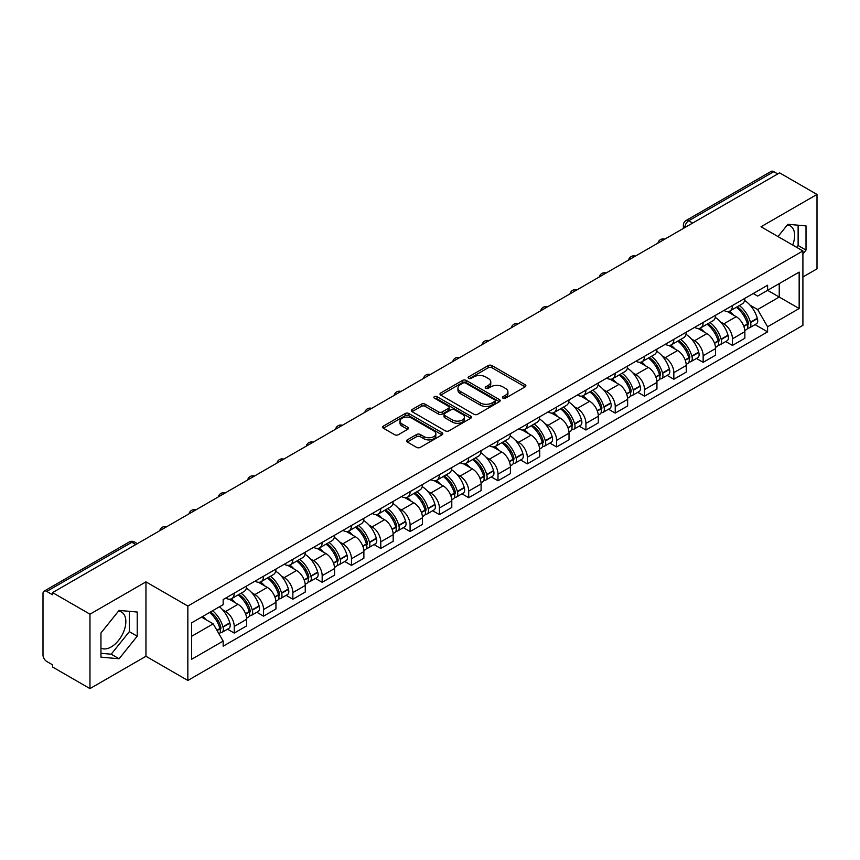 <?xml version="1.0" encoding="UTF-8"?>
<svg xmlns="http://www.w3.org/2000/svg" width="860" height="860" viewBox="0 0 860 860"><rect width="100%" height="100%" fill="white"/><g stroke="black" fill="none" stroke-linecap="round" stroke-linejoin="round"><path stroke-width="1.29" d="M502.939 398.169A1.827 1.053 0 0 0 505.529 398.169L525.116 386.849A2.612 1.505 0 0 0 525.879 385.785A2.612 1.505 0 0 0 525.116 384.721L491.931 365.565A2.612 1.505 0 0 0 488.233 365.565L468.646 376.873A1.827 1.053 0 0 0 468.109 377.615A1.827 1.053 0 0 0 468.646 378.368A1.827 1.053 0 0 0 471.226 378.368L473.763 376.895A8.342 4.816 0 0 1 485.567 376.895L488.329 378.497A8.342 4.816 0 0 1 490.77 381.904A8.342 4.816 0 0 1 488.329 385.312L485.792 386.774A1.827 1.053 0 0 0 485.255 387.516A1.827 1.053 0 0 0 485.792 388.269A1.827 1.053 0 0 0 488.373 388.269L490.909 386.806A8.342 4.816 0 0 1 502.713 386.806L505.476 388.397A8.342 4.816 0 0 1 507.927 391.805A8.342 4.816 0 0 1 505.476 395.213L502.939 396.675A1.827 1.053 0 0 0 502.412 397.417A1.827 1.053 0 0 0 502.939 398.169L502.939 396.675M787.298 225.019A20.726 11.965 -60 0 1 790.351 225.954A20.726 11.965 -60 0 1 792.673 245.046M118.497 611.137A20.726 11.965 -60 0 1 121.561 612.083A20.726 11.965 -60 0 1 124.732 628.682A20.726 11.965 -60 0 1 111.198 646.946A20.726 11.965 -60 0 1 100.953 648.042M407.285 439.868A2.612 1.505 0 0 0 406.522 440.933A2.612 1.505 0 0 0 407.285 441.997L416.595 447.383A2.612 1.505 0 0 0 420.282 447.383L442.051 434.816A2.612 1.505 0 0 0 442.814 433.752A2.612 1.505 0 0 0 442.051 432.688L408.855 413.52A2.612 1.505 0 0 0 405.167 413.52L383.41 426.087A2.612 1.505 0 0 0 382.646 427.151A2.612 1.505 0 0 0 383.41 428.215L394.654 434.708A2.612 1.505 0 0 0 398.341 434.708L407.651 429.333A2.612 1.505 0 0 0 408.414 428.269A2.612 1.505 0 0 0 407.651 427.205L402.071 423.98A6.977 4.031 0 0 1 400.029 421.131A6.977 4.031 0 0 1 404.34 417.412A6.977 4.031 0 0 1 411.94 418.283L433.795 430.903A6.977 4.031 0 0 1 435.837 433.752A6.977 4.031 0 0 1 431.526 437.471A6.977 4.031 0 0 1 423.926 436.6L420.282 434.493A2.612 1.505 0 0 0 416.595 434.493L407.285 439.868L407.285 441.997M187.846 606.053L145.953 581.865L89.967 614.191L52.578 592.604L779.611 172.86L817 194.446L761.014 226.76L802.907 250.948L187.846 606.053L187.846 680.464L802.907 325.36L802.907 250.948M473.946 414.273A2.612 1.505 0 0 0 477.633 414.273L499.391 401.706A2.612 1.505 0 0 0 500.154 400.642A2.612 1.505 0 0 0 499.391 399.577L466.206 380.41A2.612 1.505 0 0 0 462.519 380.41L440.75 392.977A2.612 1.505 0 0 0 439.987 394.041A2.612 1.505 0 0 0 440.75 395.106L473.946 414.273M435.128 398.556A1.827 1.053 0 0 1 436.977 398.814L436.977 396.654L470.721 416.132A2.612 1.505 0 0 1 471.484 417.197A2.612 1.505 0 0 1 470.721 418.261L448.963 430.828A2.612 1.505 0 0 1 445.276 430.828L412.08 411.66L421.389 406.329L421.389 404.157L412.08 409.532A2.612 1.505 0 0 0 411.316 410.596A2.612 1.505 0 0 0 412.08 411.66L412.08 409.532M421.389 406.329A2.612 1.505 0 0 1 425.077 406.329L425.077 404.157A2.612 1.505 0 0 0 421.389 404.157M425.077 404.157L438.546 411.929A2.612 1.505 0 0 0 442.233 411.929L448.404 408.36A2.612 1.505 0 0 0 449.167 407.296A2.612 1.505 0 0 0 448.404 406.232L434.397 398.137A1.827 1.053 0 0 1 433.859 397.395A1.827 1.053 0 0 1 434.988 396.417A1.827 1.053 0 0 1 436.977 396.654M89.967 614.191L89.967 688.602L52.578 667.016L52.578 664.845L46.762 661.48A5.311 3.064 -120 0 1 43 654.976L43 593.583A5.311 3.064 -120 0 1 44.096 591.153L129.204 542.015A5.311 3.064 60 0 1 131.859 542.284L46.762 591.411A5.311 3.064 -120 0 0 44.096 591.153M802.907 276.985L817 268.847L817 194.446M89.967 688.602L145.953 656.277L187.846 680.464M52.578 592.604L52.578 594.776L46.762 591.411M692.633 223.073L688.688 220.794A5.311 3.064 60 0 0 686.033 220.536L771.13 171.398A5.311 3.064 60 0 1 773.796 171.667L688.688 220.794A5.311 3.064 120 0 0 684.936 227.309L684.936 227.524M777.741 173.946L773.796 171.667M732.462 305.504A12.223 7.052 60 0 1 729.925 310.998L742.33 303.838A12.223 7.052 -120 0 0 744.857 298.345M720.691 322.038L723.819 323.844A12.223 7.052 60 0 1 732.462 338.808L744.857 331.648A12.223 7.052 -120 0 0 736.214 316.684L727.345 311.556M744.857 331.648L744.857 338.26L732.462 345.419L725.732 341.538M729.925 310.998A12.223 7.052 60 0 1 723.916 310.438M732.462 338.808L732.462 345.419M703.158 322.425A12.223 7.052 60 0 1 700.62 327.918L713.026 320.758A12.223 7.052 -120 0 0 715.552 315.265M696.428 358.459L703.158 362.339L715.552 355.18L715.552 348.569A12.223 7.052 -120 0 0 706.909 333.605L698.04 328.477M700.62 327.918A12.223 7.052 60 0 1 694.611 327.359M691.386 338.958L694.514 340.754A12.223 7.052 60 0 1 703.158 355.728L703.158 362.339M673.842 339.345A12.223 7.052 60 0 1 671.316 344.838L683.711 337.679A12.223 7.052 -120 0 0 686.248 332.186M667.124 375.379L673.842 379.26L686.248 372.1L686.248 365.489A12.223 7.052 -120 0 0 677.605 350.525L668.725 345.397M671.316 344.838A12.223 7.052 60 0 1 665.296 344.279M662.082 355.879L665.21 357.674A12.223 7.052 60 0 1 673.842 372.649L673.842 379.26M644.538 356.266A12.223 7.052 60 0 1 642.011 361.759L654.406 354.599A12.223 7.052 -120 0 0 656.943 349.106M637.819 392.3L644.538 396.18L656.943 389.021L656.943 382.41A12.223 7.052 -120 0 0 648.3 367.446L639.421 362.318M642.011 361.759A12.223 7.052 60 0 1 635.991 361.2M632.777 372.799L635.895 374.594A12.223 7.052 60 0 1 644.538 389.569L644.538 396.18M615.233 373.186A12.223 7.052 60 0 1 612.707 378.679L625.102 371.52A12.223 7.052 -120 0 0 627.628 366.027M608.514 409.22L615.233 413.101L627.628 405.941L627.628 399.33A12.223 7.052 -120 0 0 618.996 384.356L610.116 379.238M612.707 378.679A12.223 7.052 60 0 1 606.687 378.12M603.462 389.709L606.59 391.515A12.223 7.052 60 0 1 615.233 406.49L615.233 413.101M585.929 390.107A12.223 7.052 60 0 1 583.392 395.6L595.797 388.44A12.223 7.052 -120 0 0 598.323 382.947M579.199 426.141L585.929 430.021L598.323 422.862L598.323 416.251A12.223 7.052 -120 0 0 589.68 401.276L580.812 396.159M583.392 395.6A12.223 7.052 60 0 1 577.383 395.041M574.158 406.629L577.286 408.435A12.223 7.052 60 0 1 585.929 423.41L585.929 430.021M556.624 407.027A12.223 7.052 60 0 1 554.087 412.51L566.493 405.361A12.223 7.052 -120 0 0 569.019 399.868M549.895 443.061L556.624 446.942L569.019 439.783L569.019 433.171A12.223 7.052 -120 0 0 560.376 418.196L551.507 413.079M554.087 412.51A12.223 7.052 60 0 1 548.078 411.962M544.853 423.55L547.981 425.356A12.223 7.052 60 0 1 556.624 440.331L556.624 446.942M527.309 423.948A12.223 7.052 60 0 1 524.783 429.43L537.178 422.281A12.223 7.052 -120 0 0 539.714 416.788M520.59 459.982L527.309 463.862L539.714 456.703L539.714 450.092A12.223 7.052 -120 0 0 531.072 435.117L522.192 430M524.783 429.43A12.223 7.052 60 0 1 518.763 428.882M515.548 440.471L518.677 442.276A12.223 7.052 60 0 1 527.309 457.251L527.309 463.862M498.004 440.868A12.223 7.052 60 0 1 495.478 446.351L507.873 439.202A12.223 7.052 -120 0 0 510.41 433.709M491.286 476.902L498.004 480.783L510.41 473.623L510.41 467.012A12.223 7.052 -120 0 0 501.767 452.037L492.887 446.921M495.478 446.351A12.223 7.052 60 0 1 489.458 445.802M486.244 457.391L489.362 459.197A12.223 7.052 60 0 1 498.004 474.172L498.004 480.783M468.7 457.789A12.223 7.052 60 0 1 466.174 463.271L478.568 456.112A12.223 7.052 -120 0 0 481.095 450.629M461.981 493.823L468.7 497.704L481.095 490.544L481.095 483.933A12.223 7.052 -120 0 0 472.462 468.958L463.583 463.841M466.174 463.271A12.223 7.052 60 0 1 460.154 462.723M456.929 474.312L460.057 476.117A12.223 7.052 60 0 1 468.7 491.092L468.7 497.704M439.395 474.709A12.223 7.052 60 0 1 436.858 480.192L449.264 473.032A12.223 7.052 -120 0 0 451.79 467.55M432.666 510.743L439.395 514.624L451.79 507.464L451.79 500.853A12.223 7.052 -120 0 0 443.147 485.878L434.279 480.762M436.858 480.192A12.223 7.052 60 0 1 430.849 479.643M427.624 491.232L430.752 493.038A12.223 7.052 60 0 1 439.395 508.013L439.395 514.624M410.091 491.63A12.223 7.052 60 0 1 407.554 497.112L419.959 489.953A12.223 7.052 -120 0 0 422.486 484.47M403.362 527.664L410.091 531.544L422.486 524.385L422.486 517.774A12.223 7.052 -120 0 0 413.843 502.799L404.974 497.682M407.554 497.112A12.223 7.052 60 0 1 401.534 496.564M398.32 508.152L401.448 509.958A12.223 7.052 60 0 1 410.091 524.933L410.091 531.544M380.776 508.55A12.223 7.052 60 0 1 378.25 514.033L390.644 506.873A12.223 7.052 -120 0 0 393.181 501.391M374.057 544.584L380.776 548.465L393.181 541.306L393.181 534.694A12.223 7.052 -120 0 0 384.538 519.719L375.659 514.602M378.25 514.033A12.223 7.052 60 0 1 372.229 513.485M369.015 525.073L372.133 526.879A12.223 7.052 60 0 1 380.776 541.843L380.776 548.465M351.471 525.471A12.223 7.052 60 0 1 348.945 530.953L361.34 523.794A12.223 7.052 -120 0 0 363.866 518.311M344.752 561.505L351.471 565.385L363.877 558.226L363.877 551.615A12.223 7.052 -120 0 0 355.234 536.64L346.354 531.523M348.945 530.953A12.223 7.052 60 0 1 342.925 530.405M339.7 541.994L342.828 543.799A12.223 7.052 60 0 1 351.471 558.763L351.471 565.385M322.167 542.391A12.223 7.052 60 0 1 319.63 547.874L332.035 540.714A12.223 7.052 -120 0 0 334.562 535.232M315.437 578.425L322.167 582.306L334.562 575.146L334.562 568.524A12.223 7.052 -120 0 0 325.918 553.561L317.05 548.433M319.63 547.874A12.223 7.052 60 0 1 313.62 547.325M310.395 558.914L313.524 560.72A12.223 7.052 60 0 1 322.167 575.684L322.167 582.306M292.862 559.312A12.223 7.052 60 0 1 290.325 564.794L302.731 557.635A12.223 7.052 -120 0 0 305.257 552.152M286.133 595.346L292.862 599.226L305.257 592.067L305.257 585.445A12.223 7.052 -120 0 0 296.614 570.481L287.745 565.353M290.325 564.794A12.223 7.052 60 0 1 284.316 564.246M281.091 575.834L284.219 577.64A12.223 7.052 60 0 1 292.862 592.604L292.862 599.226M263.547 576.232A12.223 7.052 60 0 1 261.021 581.715L273.416 574.555A12.223 7.052 -120 0 0 275.952 569.073M256.828 612.266L263.558 616.147L275.952 608.987L275.952 602.365A12.223 7.052 -120 0 0 267.309 587.401L258.43 582.274M261.021 581.715A12.223 7.052 60 0 1 255.001 581.166M251.786 592.755L254.915 594.561A12.223 7.052 60 0 1 263.558 609.525L263.558 616.147M234.243 593.153A12.223 7.052 60 0 1 231.716 598.635L244.111 591.476A12.223 7.052 -120 0 0 246.648 585.993M227.524 629.187L234.243 633.067L246.648 625.908L246.648 619.286A12.223 7.052 -120 0 0 238.005 604.322L229.125 599.194M231.716 598.635A12.223 7.052 60 0 1 225.696 598.087M222.482 609.675L225.6 611.481A12.223 7.052 60 0 1 234.243 626.446L234.243 633.067M753.22 293.518L757.638 296.077L799.155 272.104L779.235 283.596L779.235 297.044L757.638 309.525L749.995 305.117M191.597 636.314L213.205 623.844L223.159 641.087L191.597 659.308L191.597 622.866L223.159 604.644L223.159 599.549L767.593 285.23L767.593 290.325L799.155 308.546L767.593 326.768L757.638 309.525M799.155 272.104L799.155 308.546M223.159 641.087L223.159 646.193L767.593 331.863L767.593 326.768M802.907 253.936L806.013 250.077L806.013 225.9L787.878 224.288L777.999 236.575M145.953 581.865L145.953 656.277M100.953 657.137L119.088 658.76L137.213 636.207L137.213 612.03L119.088 610.407L100.953 632.96L100.953 657.137M213.205 623.844L201.552 617.125M755.048 324.618L767.593 331.863M796.661 247.336L798.123 245.519L798.123 225.202M798.123 245.519L806.013 250.077M100.953 653.288L111.198 654.202L129.322 631.649L129.322 611.331M111.198 654.202L119.088 658.76M129.322 631.649L137.213 636.207M503.67 398.427L505.476 397.385A8.342 4.816 0 0 0 507.927 393.977L507.927 391.805M490.77 381.904L490.77 384.076A8.342 4.816 0 0 1 488.329 387.484L486.523 388.526M525.084 386.871L491.931 367.736A2.612 1.505 0 0 0 488.233 367.736L469.377 378.626M499.359 401.727L466.206 382.582A2.612 1.505 0 0 0 462.519 382.582L440.793 395.127M494.779 401.383A1.827 1.053 0 0 0 495.317 400.642A1.827 1.053 0 0 0 494.779 399.9L465.647 383.076A1.827 1.053 0 0 0 463.067 383.076L460.39 384.613A8.342 4.816 0 0 0 457.95 388.021A8.342 4.816 0 0 0 460.39 391.429L480.31 402.931A8.342 4.816 0 0 0 492.113 402.931L494.779 401.383L494.779 403.555A1.827 1.053 0 0 0 495.317 402.813L495.317 400.642M457.95 388.021L457.95 390.193A8.342 4.816 0 0 0 460.39 393.6L460.39 391.429M494.779 403.555L492.113 405.103A8.342 4.816 0 0 1 480.31 405.103L460.39 393.6M425.077 406.329L438.546 414.101A2.612 1.505 0 0 0 442.233 414.101L448.404 410.532A2.612 1.505 0 0 0 449.167 409.467L449.167 407.296M436.977 398.814L470.689 418.283M452.51 419.992A6.977 4.031 0 0 0 460.111 420.862A6.977 4.031 0 0 0 464.421 417.143A6.977 4.031 0 0 0 462.379 414.294L454.682 409.854A2.612 1.505 0 0 0 450.984 409.854L444.813 413.413A2.612 1.505 0 0 0 444.05 414.477A2.612 1.505 0 0 0 444.813 415.541L452.51 419.992L452.51 422.163A6.977 4.031 0 0 0 460.111 423.034A6.977 4.031 0 0 0 464.421 419.315L464.421 417.143M444.05 414.477L444.05 416.648A2.612 1.505 0 0 0 444.813 417.713L444.813 415.541M452.51 422.163L444.813 417.713M435.837 433.752L435.837 435.923A6.977 4.031 0 0 1 431.526 439.643A6.977 4.031 0 0 1 423.926 438.772L420.282 436.665A2.612 1.505 0 0 0 416.595 436.665L407.317 442.019M400.029 421.131L400.029 423.303A6.977 4.031 0 0 0 402.071 426.151L402.071 423.98M407.651 427.205L407.651 429.333L402.071 426.151M442.008 434.837L408.855 415.692A2.612 1.505 0 0 0 405.167 415.692L383.442 428.237M737.074 306.869A16.738 9.664 60 0 1 737.16 306.923A16.738 9.664 60 0 1 748.168 321.941L748.264 322.285A3.257 1.881 60 0 1 747.759 324.844A3.257 1.881 60 0 1 747.684 324.876M736.343 307.289A20.189 11.653 60 0 1 747.437 323.951L747.534 324.295A6.708 3.87 60 0 1 746.48 329.563L744.814 330.53M747.62 328.079A6.708 3.87 -120 0 0 749.479 327.832A6.708 3.87 -120 0 0 750.543 322.565L750.447 322.221A20.189 11.653 -120 0 0 739.342 305.558M744.609 300.495A20.189 11.653 60 0 1 757.305 318.254L757.402 318.608A6.708 3.87 60 0 1 756.338 323.876L749.479 327.832M729.452 311.234A20.189 11.653 60 0 1 733.666 315.212M743.491 315.233L746.061 316.727M707.769 323.79A16.738 9.664 60 0 1 707.855 323.844A16.738 9.664 60 0 1 718.863 338.862L718.96 339.206A3.257 1.881 60 0 1 718.444 341.764A3.257 1.881 60 0 1 718.38 341.796M707.038 324.209A20.189 11.653 60 0 1 718.132 340.872L718.229 341.216A6.708 3.87 60 0 1 717.165 346.483L715.499 347.451M718.315 345A6.708 3.87 -120 0 0 720.175 344.752A6.708 3.87 -120 0 0 721.239 339.485L721.132 339.141A20.189 11.653 -120 0 0 710.038 322.478M715.294 317.415A20.189 11.653 60 0 1 727.99 335.174L728.097 335.529A6.708 3.87 60 0 1 727.033 340.796L720.175 344.752M700.147 328.154A20.189 11.653 60 0 1 704.361 332.132M714.176 332.154L716.756 333.648M678.465 340.71A16.738 9.664 60 0 1 678.54 340.754A16.738 9.664 60 0 1 689.559 355.782L689.655 356.126A3.257 1.881 60 0 1 689.139 358.685A3.257 1.881 60 0 1 689.064 358.717M677.723 341.13A20.189 11.653 60 0 1 688.828 357.792L688.924 358.136A6.708 3.87 60 0 1 687.86 363.404L686.194 364.371M689.01 361.92A6.708 3.87 -120 0 0 690.87 361.673A6.708 3.87 -120 0 0 691.924 356.406L691.827 356.062A20.189 11.653 -120 0 0 680.733 339.399M685.99 334.336A20.189 11.653 60 0 1 698.686 352.095L698.782 352.45A6.708 3.87 60 0 1 697.729 357.717L690.87 361.673M670.843 345.064A20.189 11.653 60 0 1 675.057 349.052M684.872 349.074L687.452 350.568M649.149 357.631A16.738 9.664 60 0 1 649.236 357.674A16.738 9.664 60 0 1 660.254 372.702L660.351 373.046A3.257 1.881 60 0 1 659.835 375.605A3.257 1.881 60 0 1 659.76 375.637M648.418 358.05A20.189 11.653 60 0 1 659.512 374.713L659.62 375.057A6.708 3.87 60 0 1 658.556 380.324L656.889 381.292M659.706 378.841A6.708 3.87 -120 0 0 661.566 378.594A6.708 3.87 -120 0 0 662.619 373.326L662.522 372.982A20.189 11.653 -120 0 0 651.428 356.319M656.685 351.256A20.189 11.653 60 0 1 669.381 369.015L669.478 369.37A6.708 3.87 60 0 1 668.424 374.637L661.566 378.594M641.538 361.985A20.189 11.653 60 0 1 645.753 365.973M655.567 365.994L658.147 367.489M619.845 374.551A16.738 9.664 60 0 1 619.931 374.594A16.738 9.664 60 0 1 630.939 389.623L631.046 389.967A3.257 1.881 60 0 1 630.53 392.525A3.257 1.881 60 0 1 630.455 392.558M619.114 374.971A20.189 11.653 60 0 1 630.208 391.633L630.305 391.977A6.708 3.87 60 0 1 629.251 397.245L627.585 398.212M630.401 395.761A6.708 3.87 -120 0 0 632.25 395.514A6.708 3.87 -120 0 0 633.315 390.246L633.218 389.902A20.189 11.653 -120 0 0 622.124 373.24M627.381 368.177A20.189 11.653 60 0 1 640.076 385.936L640.173 386.29A6.708 3.87 60 0 1 639.109 391.558L632.25 395.514M612.223 378.905A20.189 11.653 60 0 1 616.448 382.894M626.263 382.915L628.832 384.409M590.541 391.472A16.738 9.664 60 0 1 590.626 391.515A16.738 9.664 60 0 1 601.634 406.543L601.731 406.887A3.257 1.881 60 0 1 601.226 409.446A3.257 1.881 60 0 1 601.151 409.478M589.809 391.891A20.189 11.653 60 0 1 600.904 408.554L601 408.898A6.708 3.87 60 0 1 599.947 414.165L598.27 415.133M601.086 412.682A6.708 3.87 -120 0 0 602.946 412.435A6.708 3.87 -120 0 0 604.01 407.167L603.913 406.823A20.189 11.653 -120 0 0 592.809 390.16M598.076 385.097A20.189 11.653 60 0 1 610.761 402.856L610.869 403.211A6.708 3.87 60 0 1 609.804 408.478L602.946 412.435M582.919 395.826A20.189 11.653 60 0 1 587.133 399.814M596.958 399.835L599.528 401.319M561.236 408.392A16.738 9.664 60 0 1 561.322 408.435A16.738 9.664 60 0 1 572.33 423.464L572.427 423.808A3.257 1.881 60 0 1 571.911 426.366A3.257 1.881 60 0 1 571.846 426.399M560.505 408.812A20.189 11.653 60 0 1 571.599 425.474L571.696 425.818A6.708 3.87 60 0 1 570.632 431.086L568.965 432.053M571.782 429.602A6.708 3.87 -120 0 0 573.641 429.355A6.708 3.87 -120 0 0 574.706 424.087L574.598 423.743A20.189 11.653 -120 0 0 563.504 407.081M568.761 402.018A20.189 11.653 60 0 1 581.457 419.777L581.553 420.131A6.708 3.87 60 0 1 580.5 425.388L573.641 429.355M553.614 412.746A20.189 11.653 60 0 1 557.828 416.735M567.643 416.756L570.223 418.239M531.921 425.313A16.738 9.664 60 0 1 532.007 425.356A16.738 9.664 60 0 1 543.025 440.374L543.122 440.728A3.257 1.881 60 0 1 542.606 443.276A3.257 1.881 60 0 1 542.531 443.319M531.19 425.732A20.189 11.653 60 0 1 542.294 442.395L542.391 442.739A6.708 3.87 60 0 1 541.327 448.006L539.661 448.974M542.477 446.523A6.708 3.87 -120 0 0 544.337 446.275A6.708 3.87 -120 0 0 545.39 441.008L545.294 440.653A20.189 11.653 -120 0 0 534.2 424.002M539.457 418.938A20.189 11.653 60 0 1 552.152 436.697L552.249 437.041A6.708 3.87 60 0 1 551.196 442.309L544.337 446.275M524.31 429.667A20.189 11.653 60 0 1 528.524 433.655M538.338 433.676L540.918 435.16M502.616 442.233A16.738 9.664 60 0 1 502.702 442.276A16.738 9.664 60 0 1 513.721 457.294L513.818 457.649A3.257 1.881 60 0 1 513.302 460.197A3.257 1.881 60 0 1 513.226 460.24M501.885 442.653A20.189 11.653 60 0 1 512.979 459.315L513.087 459.659A6.708 3.87 60 0 1 512.023 464.927L510.356 465.894M513.173 463.443A6.708 3.87 -120 0 0 515.033 463.196A6.708 3.87 -120 0 0 516.086 457.928L515.989 457.574A20.189 11.653 -120 0 0 504.895 440.922M510.152 435.859A20.189 11.653 60 0 1 522.848 453.618L522.944 453.962A6.708 3.87 60 0 1 521.88 459.229L515.033 463.196M495.005 446.587A20.189 11.653 60 0 1 499.219 450.575M509.034 450.597L511.603 452.081M473.312 459.154A16.738 9.664 60 0 1 473.398 459.197A16.738 9.664 60 0 1 484.406 474.215L484.513 474.569A3.257 1.881 60 0 1 483.997 477.117A3.257 1.881 60 0 1 483.922 477.16M472.581 459.573A20.189 11.653 60 0 1 483.675 476.236L483.771 476.58A6.708 3.87 60 0 1 482.718 481.847L481.052 482.815M483.858 480.364A6.708 3.87 -120 0 0 485.717 480.116A6.708 3.87 -120 0 0 486.781 474.849L486.685 474.494A20.189 11.653 -120 0 0 475.591 457.842M480.847 452.779A20.189 11.653 60 0 1 493.543 470.538L493.64 470.882A6.708 3.87 60 0 1 492.576 476.15L485.717 480.116M465.69 463.508A20.189 11.653 60 0 1 469.915 467.485M479.729 467.517L482.299 469.001M444.007 476.075A16.738 9.664 60 0 1 444.093 476.117A16.738 9.664 60 0 1 455.101 491.135L455.198 491.49A3.257 1.881 60 0 1 454.693 494.038A3.257 1.881 60 0 1 454.617 494.081M443.276 476.494A20.189 11.653 60 0 1 454.37 493.156L454.467 493.5A6.708 3.87 60 0 1 453.413 498.768L451.737 499.735M454.553 497.284A6.708 3.87 -120 0 0 456.413 497.037A6.708 3.87 -120 0 0 457.477 491.769L457.38 491.415A20.189 11.653 -120 0 0 446.275 474.763M451.543 469.7A20.189 11.653 60 0 1 464.228 487.459L464.335 487.803A6.708 3.87 60 0 1 463.271 493.07L456.413 497.037M436.385 480.428A20.189 11.653 60 0 1 440.599 484.406M450.425 484.438L452.994 485.921M414.703 492.995A16.738 9.664 60 0 1 414.778 493.038A16.738 9.664 60 0 1 425.797 508.056L425.894 508.41A3.257 1.881 60 0 1 425.377 510.958A3.257 1.881 60 0 1 425.302 511.001M413.972 493.414A20.189 11.653 60 0 1 425.066 510.077L425.162 510.421A6.708 3.87 60 0 1 424.098 515.688L422.432 516.656M425.248 514.205A6.708 3.87 -120 0 0 427.108 513.957A6.708 3.87 -120 0 0 428.173 508.69L428.065 508.335A20.189 11.653 -120 0 0 416.971 491.683M422.228 486.62A20.189 11.653 60 0 1 434.923 504.379L435.02 504.723A6.708 3.87 60 0 1 433.967 509.991L427.108 513.957M407.081 497.349A20.189 11.653 60 0 1 411.295 501.326M421.11 501.358L423.69 502.842M385.387 509.915A16.738 9.664 60 0 1 385.473 509.958A16.738 9.664 60 0 1 396.492 524.976L396.589 525.331A3.257 1.881 60 0 1 396.073 527.879A3.257 1.881 60 0 1 395.998 527.922M384.656 510.335A20.189 11.653 60 0 1 395.761 526.997L395.858 527.341A6.708 3.87 60 0 1 394.794 532.609L393.127 533.576M395.944 531.125A6.708 3.87 -120 0 0 397.804 530.878A6.708 3.87 -120 0 0 398.857 525.611L398.76 525.256A20.189 11.653 -120 0 0 387.666 508.604M392.923 503.541A20.189 11.653 60 0 1 405.619 521.3L405.716 521.644A6.708 3.87 60 0 1 404.662 526.911L397.804 530.878M377.776 514.269A20.189 11.653 60 0 1 381.99 518.247M391.805 518.279L394.385 519.762M356.083 526.836A16.738 9.664 60 0 1 356.169 526.879A16.738 9.664 60 0 1 367.188 541.897L367.285 542.251A3.257 1.881 60 0 1 366.769 544.799A3.257 1.881 60 0 1 366.693 544.842M355.352 527.255A20.189 11.653 60 0 1 366.446 543.918L366.543 544.262A6.708 3.87 60 0 1 365.489 549.529L363.823 550.497M366.639 548.046A6.708 3.87 -120 0 0 368.499 547.798A6.708 3.87 -120 0 0 369.553 542.531L369.456 542.176A20.189 11.653 -120 0 0 358.362 525.514M363.619 520.461A20.189 11.653 60 0 1 376.315 538.22L376.411 538.564A6.708 3.87 60 0 1 375.347 543.832L368.499 547.798M348.461 531.19A20.189 11.653 60 0 1 352.686 535.167M362.501 535.199L365.07 536.683M326.779 543.756A16.738 9.664 60 0 1 326.864 543.799A16.738 9.664 60 0 1 337.873 558.817L337.969 559.172A3.257 1.881 60 0 1 337.464 561.72A3.257 1.881 60 0 1 337.389 561.763M326.048 544.176A20.189 11.653 60 0 1 337.142 560.838L337.238 561.182A6.708 3.87 60 0 1 336.185 566.45L334.519 567.407M337.324 564.966A6.708 3.87 -120 0 0 339.184 564.708A6.708 3.87 -120 0 0 340.248 559.441L340.151 559.097A20.189 11.653 -120 0 0 329.047 542.434M334.314 537.382A20.189 11.653 60 0 1 347.01 555.141L347.107 555.485A6.708 3.87 60 0 1 346.042 560.752L339.184 564.708M319.157 548.11A20.189 11.653 60 0 1 323.371 552.088M333.196 552.12L335.765 553.603M297.474 560.677A16.738 9.664 60 0 1 297.56 560.72A16.738 9.664 60 0 1 308.568 575.738L308.665 576.082A3.257 1.881 60 0 1 308.149 578.64A3.257 1.881 60 0 1 308.084 578.683M296.743 561.096A20.189 11.653 60 0 1 307.837 577.759L307.934 578.103A6.708 3.87 60 0 1 306.869 583.37L305.203 584.327M308.02 581.887A6.708 3.87 -120 0 0 309.879 581.629A6.708 3.87 -120 0 0 310.944 576.361L310.836 576.017A20.189 11.653 -120 0 0 299.742 559.355M305.01 554.302A20.189 11.653 60 0 1 317.695 572.061L317.802 572.405A6.708 3.87 60 0 1 316.738 577.673L309.879 581.629M289.852 565.031A20.189 11.653 60 0 1 294.066 569.008M303.881 569.041L306.461 570.524M268.169 577.587A16.738 9.664 60 0 1 268.245 577.64A16.738 9.664 60 0 1 279.263 592.658L279.36 593.002A3.257 1.881 60 0 1 278.844 595.561A3.257 1.881 60 0 1 278.769 595.604M267.428 578.017A20.189 11.653 60 0 1 278.533 594.679L278.629 595.023A6.708 3.87 60 0 1 277.565 600.291L275.899 601.247M278.715 598.807A6.708 3.87 -120 0 0 280.575 598.549A6.708 3.87 -120 0 0 281.629 593.282L281.532 592.938A20.189 11.653 -120 0 0 270.438 576.275M275.694 571.212A20.189 11.653 60 0 1 288.39 588.982L288.487 589.326A6.708 3.87 60 0 1 287.433 594.593L280.575 598.549M260.548 581.951A20.189 11.653 60 0 1 264.762 585.929M274.576 585.961L277.156 587.445M238.854 594.507A16.738 9.664 60 0 1 238.94 594.561A16.738 9.664 60 0 1 249.959 609.579L250.056 609.923A3.257 1.881 60 0 1 249.54 612.481A3.257 1.881 60 0 1 249.464 612.524M238.123 594.937A20.189 11.653 60 0 1 249.217 611.6L249.325 611.944A6.708 3.87 60 0 1 248.26 617.211L246.594 618.168M249.411 615.728A6.708 3.87 -120 0 0 251.27 615.47A6.708 3.87 -120 0 0 252.324 610.202L252.227 609.858A20.189 11.653 -120 0 0 241.133 593.196M246.39 588.133A20.189 11.653 60 0 1 259.086 605.902L259.183 606.246A6.708 3.87 60 0 1 258.129 611.514L251.27 615.47M231.243 598.872A20.189 11.653 60 0 1 235.457 602.849M245.272 602.882L247.852 604.365M210.453 611.987A16.738 9.664 60 0 1 220.644 626.499L220.751 626.843A3.257 1.881 60 0 1 220.235 629.402A3.257 1.881 60 0 1 220.16 629.445M209.603 612.471A20.189 11.653 60 0 1 219.913 628.52L220.009 628.864A6.708 3.87 60 0 1 219.096 634.046M220.106 632.648A6.708 3.87 -120 0 0 221.955 632.39A6.708 3.87 -120 0 0 223.019 627.123L222.923 626.779A20.189 11.653 -120 0 0 212.613 610.74M219.461 606.784A20.189 11.653 60 0 1 229.781 622.823L229.878 623.167A6.708 3.87 60 0 1 228.814 628.434L221.955 632.39M202.745 616.437A20.189 11.653 60 0 1 206.153 619.77M215.968 619.802L218.537 621.286M685.119 227.416L684.936 227.309A5.311 3.064 0 0 1 683.378 225.137L683.378 228.427M263.558 609.525L275.952 602.365M292.862 592.604L305.257 585.445M322.167 575.684L334.562 568.524M351.471 558.763L363.877 551.615M380.776 541.843L393.181 534.694M410.091 524.933L422.486 517.774M439.395 508.013L451.79 500.853M468.7 491.092L481.095 483.933M498.004 474.172L510.41 467.012M527.309 457.251L539.714 450.092M556.624 440.331L569.019 433.171M585.929 423.41L598.323 416.251M615.233 406.49L627.628 399.33M644.538 389.569L656.943 382.41M673.842 372.649L686.248 365.489M703.158 355.728L715.552 348.569M234.243 626.446L246.648 619.286M225.6 611.481L238.005 604.322M254.915 594.561L267.309 587.401M284.219 577.64L296.614 570.481M313.524 560.72L325.918 553.561M342.828 543.799L355.234 536.64M372.133 526.879L384.538 519.719M401.448 509.958L413.843 502.799M430.752 493.038L443.147 485.878M460.057 476.117L472.462 468.958M489.362 459.197L501.767 452.037M518.677 442.276L531.072 435.117M547.981 425.356L560.376 418.196M577.286 408.435L589.68 401.276M606.59 391.515L618.996 384.356M635.895 374.594L648.3 367.446M665.21 357.674L677.605 350.525M694.514 340.754L706.909 333.605M723.819 323.844L736.214 316.684M664.318 239.424A5.311 3.064 120 0 0 661.963 240.778M635.003 256.344A5.311 3.064 120 0 0 632.659 257.699M605.698 273.265A5.311 3.064 120 0 0 603.354 274.62M576.393 290.185A5.311 3.064 120 0 0 574.05 291.54M547.089 307.106A5.311 3.064 120 0 0 544.735 308.46M517.774 324.026A5.311 3.064 120 0 0 515.43 325.381M488.469 340.947A5.311 3.064 120 0 0 486.126 342.301M459.165 357.867A5.311 3.064 120 0 0 456.821 359.222M429.86 374.788A5.311 3.064 120 0 0 427.517 376.142M400.556 391.708A5.311 3.064 120 0 0 398.202 393.063M371.24 408.629A5.311 3.064 120 0 0 368.897 409.983M341.936 425.55A5.311 3.064 120 0 0 339.592 426.904M312.631 442.47A5.311 3.064 120 0 0 310.288 443.825M283.327 459.39A5.311 3.064 120 0 0 280.973 460.745M254.023 476.311A5.311 3.064 120 0 0 251.668 477.665M224.707 493.231A5.311 3.064 120 0 0 222.364 494.586M195.403 510.152A5.311 3.064 120 0 0 193.059 511.506M166.098 527.072A5.311 3.064 120 0 0 163.755 528.427M135.805 544.563L131.859 542.284A5.311 3.064 120 0 1 134.515 542.015A5.311 5.311 0 0 0 129.204 542.015M505.476 397.385L505.476 395.213M485.792 388.269L485.792 386.774M488.329 387.484L488.329 385.312M468.646 378.368L468.646 376.873M488.233 367.736L488.233 365.565M491.931 367.736L491.931 365.565M525.116 386.849L525.116 384.721M440.75 395.106L440.75 392.977M462.519 382.582L462.519 380.41M466.206 382.582L466.206 380.41M499.391 401.706L499.391 399.577M480.31 405.103L480.31 402.931M492.113 405.103L492.113 402.931M438.546 414.101L438.546 411.929M442.233 414.101L442.233 411.929M448.404 410.532L448.404 408.36M470.721 418.261L470.721 416.132M416.595 436.665L416.595 434.493M420.282 436.665L420.282 434.493M423.926 438.772L423.926 436.6M383.41 428.215L383.41 426.087M405.167 415.692L405.167 413.52M408.855 415.692L408.855 413.52M442.051 434.816L442.051 432.688M743.868 326.424L747.534 324.295M750.543 322.565L757.402 318.608M750.447 322.221L757.305 318.254M743.739 326.09L748.426 323.349M714.553 343.344L718.229 341.216M721.239 339.485L728.097 335.529M721.132 339.141L727.99 335.174M718.121 340.85L719.121 340.27M714.434 343.011L718.132 340.872M685.248 360.265L688.924 358.136M691.924 356.406L698.782 352.45M691.827 356.062L698.686 352.095M688.817 357.771L689.817 357.19M685.13 359.931L688.828 357.792M655.943 377.185L659.62 375.057M662.619 373.326L669.478 369.37M662.522 372.982L669.381 369.015M655.814 376.852L660.512 374.111M626.639 394.106L630.305 391.977M633.315 390.246L640.173 386.29M633.218 389.902L640.076 385.936M626.51 393.772L631.208 391.031M597.334 411.026L601 408.898M604.01 407.167L610.869 403.211M603.913 406.823L610.761 402.856M600.893 408.532L601.892 407.952M597.205 410.693L600.904 408.554M568.019 427.936L571.696 425.818M574.706 424.087L581.553 420.131M574.598 423.743L581.457 419.777M571.588 425.453L572.588 424.872M567.901 427.613L571.599 425.474M538.715 444.856L542.391 442.739M545.39 441.008L552.249 437.041M545.294 440.653L552.152 436.697M542.284 442.373L543.284 441.793M538.596 444.523L542.294 442.395M509.41 461.777L513.087 459.659M516.086 457.928L522.944 453.962M515.989 457.574L522.848 453.618M509.281 461.444L513.979 458.713M480.106 478.697L483.771 476.58M486.781 474.849L493.64 470.882M486.685 474.494L493.543 470.538M483.664 476.204L484.664 475.634M479.977 478.364L483.675 476.236M450.79 495.618L454.467 493.5M457.477 491.769L464.335 487.803M457.38 491.415L464.228 487.459M454.36 493.124L455.359 492.554M450.672 495.285L454.37 493.156M421.486 512.538L425.162 510.421M428.173 508.69L435.02 504.723M428.065 508.335L434.923 504.379M425.055 510.044L426.055 509.475M421.368 512.205L425.066 510.077M392.181 529.459L395.858 527.341M398.857 525.611L405.716 521.644M398.76 525.256L405.619 521.3M395.75 526.965L396.75 526.395M392.063 529.126L395.761 526.997M362.877 546.38L366.543 544.262M369.553 542.531L376.411 538.564M369.456 542.176L376.315 538.22M362.748 546.046L367.446 543.316M333.572 563.3L337.238 561.182M340.248 559.441L347.107 555.485M340.151 559.097L347.01 555.141M333.443 562.967L338.13 560.236M304.257 580.221L307.934 578.103M310.944 576.361L317.802 572.405M310.836 576.017L317.695 572.061M307.826 577.726L308.826 577.157M304.139 579.887L307.837 577.759M274.953 597.141L278.629 595.023M281.629 593.282L288.487 589.326M281.532 592.938L288.39 588.982M278.522 594.647L279.521 594.077M274.834 596.808L278.533 594.679M245.648 614.062L249.325 611.944M252.324 610.202L259.183 606.246M252.227 609.858L259.086 605.902M249.217 611.567L250.217 610.998M245.519 613.728L249.217 611.6M217.075 630.552L220.009 628.864M223.019 627.123L229.878 623.167M222.923 626.779L229.781 622.823M216.903 630.251L220.912 627.918M664.758 239.166A5.311 5.311 0 0 0 657.943 243.1M635.454 256.087A5.311 5.311 0 0 0 628.638 260.021M606.149 273.007A5.311 5.311 0 0 0 599.334 276.942M576.845 289.927A5.311 5.311 0 0 0 570.029 293.862M547.54 306.848A5.311 5.311 0 0 0 540.714 310.783M518.225 323.769A5.311 5.311 0 0 0 511.41 327.703M488.921 340.689A5.311 5.311 0 0 0 482.105 344.623M459.616 357.61A5.311 5.311 0 0 0 452.801 361.544M430.312 374.53A5.311 5.311 0 0 0 423.496 378.464M401.007 391.45A5.311 5.311 0 0 0 394.181 395.385M371.692 408.371A5.311 5.311 0 0 0 364.877 412.305M342.387 425.291A5.311 5.311 0 0 0 335.572 429.226M313.083 442.212A5.311 5.311 0 0 0 306.267 446.146M283.779 459.132A5.311 5.311 0 0 0 276.952 463.067M254.463 476.053A5.311 5.311 0 0 0 247.648 479.987M225.159 492.973A5.311 5.311 0 0 0 218.343 496.908M195.854 509.894A5.311 5.311 0 0 0 189.039 513.828M166.55 526.814A5.311 5.311 0 0 0 159.734 530.749M137.363 543.66L134.515 542.015M686.033 220.536A5.311 5.311 0 0 0 683.378 225.137"/></g></svg>
